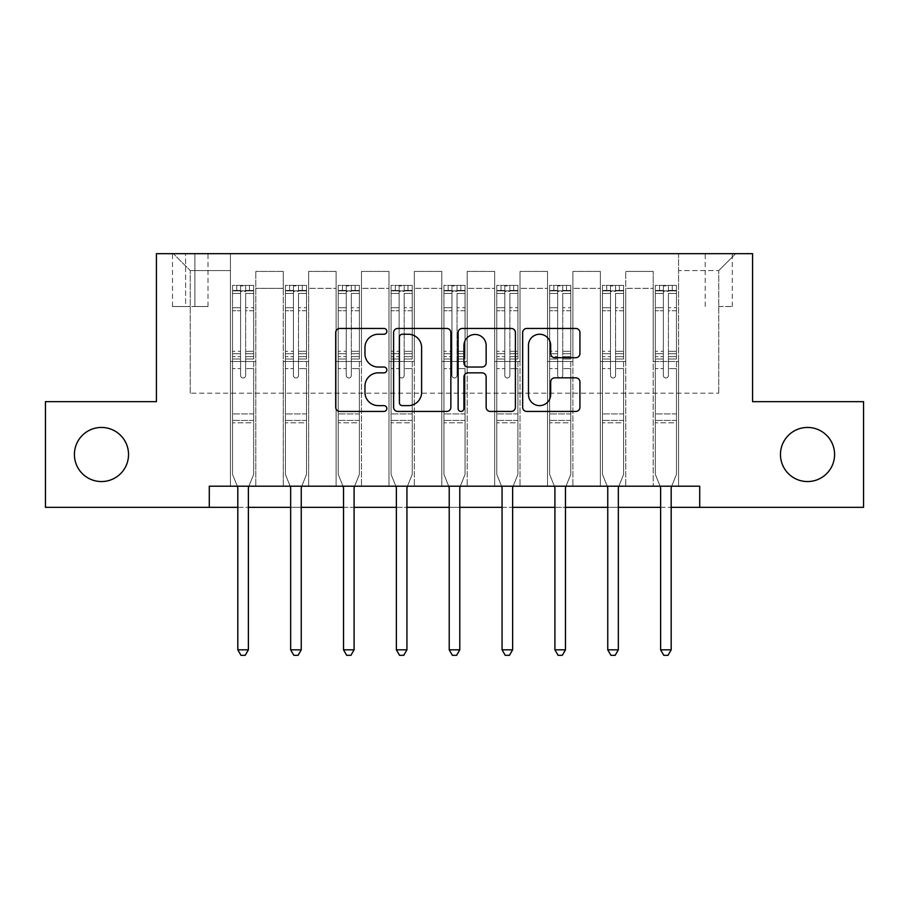 <?xml version="1.0" encoding="UTF-8"?>
<svg xmlns="http://www.w3.org/2000/svg" width="909" height="909" viewBox="0 0 909 909"><rect width="100%" height="100%" fill="white"/><g stroke="black" fill="none" stroke-linecap="round" stroke-linejoin="round"><path stroke-width="0.68" stroke-dasharray="4.54 3.41" d="M386.859 331.342A2.909 2.909 0 0 0 383.95 328.444L339.852 328.444A4.147 4.147 0 0 0 335.705 332.592L335.705 407.289A4.147 4.147 0 0 0 339.852 411.436L383.95 411.436A2.909 2.909 0 0 0 386.859 408.539A2.909 2.909 0 0 0 383.95 405.63L378.246 405.63A13.283 13.283 0 0 1 364.963 392.347L364.963 386.132A13.283 13.283 0 0 1 378.246 372.849L383.95 372.849A2.909 2.909 0 0 0 386.859 369.94A2.909 2.909 0 0 0 383.95 367.031L378.246 367.031A13.283 13.283 0 0 1 364.963 353.76L364.963 347.533A13.283 13.283 0 0 1 378.246 334.251L383.95 334.251A2.909 2.909 0 0 0 386.859 331.342M780.467 454.5A27.054 27.054 0 0 0 807.533 481.554A27.054 27.054 0 0 0 834.587 454.5A27.054 27.054 0 0 0 807.533 427.446A27.054 27.054 0 0 0 780.467 454.5M74.413 454.5A27.054 27.054 0 0 0 101.467 481.554A27.054 27.054 0 0 0 128.533 454.5A27.054 27.054 0 0 0 101.467 427.446A27.054 27.054 0 0 0 74.413 454.5M718.746 253.679L732.279 253.679L718.746 253.679M718.746 306.526L732.279 306.526L718.746 306.526M209.286 507.347L209.286 486.213L209.286 507.347L209.286 486.213L699.714 486.213L209.286 486.213L699.714 486.213L699.714 507.347L45.45 507.347L45.45 401.653L156.428 401.653L156.428 253.679L752.572 253.679L752.572 401.653L863.55 401.653L863.55 507.347L699.714 507.347L699.714 486.213L699.714 507.347M230.42 486.213L255.793 486.213L230.42 486.213L255.793 486.213L230.42 486.213L230.42 253.679L173.346 253.679L735.654 253.679L678.58 253.679L678.58 486.213L653.207 486.213L678.58 486.213L653.207 486.213L678.58 486.213L678.58 253.679L678.58 361.487L678.58 270.587L718.746 270.587L678.58 270.587L678.58 253.679L230.42 253.679L230.42 361.487L255.793 361.487L255.793 288.346L255.793 486.213L255.793 271.427L255.793 486.213L255.793 361.487L230.42 361.487L230.42 270.587L190.254 270.587L230.42 270.587L230.42 253.679L230.42 486.213M283.267 486.213L308.64 486.213L283.267 486.213L308.64 486.213L283.267 486.213L283.267 271.427L255.793 271.427L283.267 271.427L283.267 486.213L283.267 361.487L308.64 361.487L308.64 288.346L308.64 486.213L308.64 271.427L308.64 486.213L308.64 361.487L283.267 361.487L283.267 288.346L283.267 486.213M336.114 486.213L361.487 486.213L336.114 486.213L361.487 486.213L336.114 486.213L336.114 271.427L308.64 271.427L308.64 288.346L308.64 271.427L336.114 271.427L336.114 486.213L336.114 361.487L361.487 361.487L361.487 288.346L361.487 486.213L361.487 271.427L361.487 486.213L361.487 361.487L336.114 361.487L336.114 288.346L336.114 361.487L361.487 361.487L336.114 361.487L336.114 486.213M388.972 486.213L414.334 486.213L388.972 486.213L414.334 486.213L388.972 486.213L388.972 271.427L361.487 271.427L361.487 288.346L361.487 271.427L388.972 271.427L388.972 486.213L388.972 361.487L414.334 361.487L414.334 288.346L414.334 486.213L414.334 271.427L414.334 486.213L414.334 361.487L388.972 361.487L388.972 288.346L388.972 361.487L414.334 361.487L388.972 361.487L388.972 486.213M441.819 486.213L467.181 486.213L441.819 486.213L467.181 486.213L441.819 486.213L441.819 271.427L414.334 271.427L414.334 288.346L414.334 271.427L441.819 271.427L441.819 486.213L441.819 361.487L467.181 361.487L467.181 288.346L467.181 486.213L467.181 271.427L467.181 486.213L467.181 361.487L441.819 361.487L441.819 288.346L441.819 361.487L467.181 361.487L441.819 361.487L441.819 486.213M494.666 486.213L520.028 486.213L494.666 486.213L520.028 486.213L494.666 486.213L494.666 271.427L467.181 271.427L467.181 288.346L467.181 271.427L494.666 271.427L494.666 486.213L494.666 361.487L520.028 361.487L520.028 288.346L520.028 486.213L520.028 271.427L520.028 486.213L520.028 361.487L494.666 361.487L494.666 288.346L494.666 361.487L520.028 361.487L494.666 361.487L494.666 486.213M547.513 486.213L572.886 486.213L547.513 486.213L572.886 486.213L547.513 486.213L547.513 271.427L520.028 271.427L520.028 288.346L520.028 271.427L547.513 271.427L547.513 486.213L547.513 361.487L572.886 361.487L572.886 288.346L572.886 486.213L572.886 271.427L572.886 486.213L572.886 361.487L547.513 361.487L547.513 288.346L547.513 361.487L572.886 361.487L547.513 361.487L547.513 486.213M600.36 486.213L625.733 486.213L600.36 486.213L625.733 486.213L600.36 486.213L600.36 271.427L572.886 271.427L572.886 288.346L572.886 271.427L600.36 271.427L600.36 486.213L600.36 361.487L625.733 361.487L625.733 288.346L625.733 486.213L625.733 271.427L625.733 486.213L625.733 361.487L600.36 361.487L600.36 288.346L600.36 361.487L625.733 361.487L600.36 361.487L600.36 486.213M185.606 253.679L172.494 253.679L185.606 253.679L185.606 306.526L172.494 306.526L194.901 306.526L185.606 306.526L185.606 253.679M194.901 253.679L208.013 253.679L194.901 253.679L194.901 306.526L208.013 306.526L194.901 306.526L194.901 253.679M237.817 507.347L248.384 507.347M290.664 507.347L301.243 507.347M343.522 507.347L354.09 507.347M396.369 507.347L406.937 507.347M449.216 507.347L459.784 507.347M502.063 507.347L512.631 507.347M554.91 507.347L565.478 507.347M607.757 507.347L618.336 507.347M660.616 507.347L671.183 507.347M190.254 393.199L190.254 270.587L173.346 253.679L190.254 270.587L190.254 393.199L718.746 393.199L190.254 393.199M718.746 393.199L718.746 270.587L718.746 393.199M653.207 361.487L678.58 361.487L678.58 486.213L678.58 361.487L653.207 361.487L653.207 288.346L653.207 361.487L678.58 361.487L653.207 361.487L653.207 486.213L653.207 271.427L625.733 271.427L625.733 288.346L625.733 271.427L653.207 271.427L653.207 486.213L653.207 361.487M230.42 361.487L255.793 361.487L230.42 361.487M283.267 271.427L255.793 271.427L283.267 271.427L283.267 288.346L283.267 271.427M283.267 361.487L308.64 361.487L283.267 361.487M336.114 288.346L336.114 271.427L336.114 288.346L308.64 288.346L336.114 288.346M388.972 288.346L388.972 271.427L388.972 288.346L361.487 288.346L388.972 288.346M441.819 288.346L441.819 271.427L441.819 288.346L414.334 288.346L441.819 288.346M494.666 288.346L494.666 271.427L494.666 288.346L467.181 288.346L494.666 288.346M547.513 288.346L547.513 271.427L547.513 288.346L520.028 288.346L547.513 288.346M600.36 288.346L600.36 271.427L600.36 288.346L572.886 288.346L600.36 288.346M653.207 288.346L653.207 271.427L653.207 288.346L625.733 288.346L653.207 288.346M336.114 271.427L308.64 271.427L336.114 271.427M388.972 271.427L361.487 271.427L388.972 271.427M441.819 271.427L414.334 271.427L441.819 271.427M494.666 271.427L467.181 271.427L494.666 271.427M547.513 271.427L520.028 271.427L547.513 271.427M600.36 271.427L572.886 271.427L600.36 271.427M653.207 271.427L625.733 271.427L653.207 271.427M735.654 253.679L718.746 270.587L735.654 253.679M450.864 407.289L450.864 332.592A4.147 4.147 0 0 0 446.717 328.444L397.744 328.444A4.147 4.147 0 0 0 393.597 332.592L393.597 407.289A4.147 4.147 0 0 0 397.744 411.436L446.717 411.436A4.147 4.147 0 0 0 450.864 407.289M402.312 334.251A2.909 2.909 0 0 0 399.415 337.159L399.415 402.721A2.909 2.909 0 0 0 402.312 405.63L408.334 405.63A13.283 13.283 0 0 0 421.617 392.347L421.617 347.533A13.283 13.283 0 0 0 408.334 334.251L402.312 334.251M462.283 328.444L511.256 328.444A4.147 4.147 0 0 1 515.403 332.592L515.403 407.289A4.147 4.147 0 0 1 511.256 411.436L490.292 411.436A4.147 4.147 0 0 1 486.145 407.289L486.145 376.996A4.147 4.147 0 0 0 481.997 372.849L468.09 372.849A4.147 4.147 0 0 0 463.942 376.996L463.942 408.539A2.909 2.909 0 0 1 461.033 411.436A2.909 2.909 0 0 1 458.136 408.539L458.136 332.592A4.147 4.147 0 0 1 462.283 328.444M486.145 345.556A11.101 11.101 0 0 0 475.043 334.455A11.101 11.101 0 0 0 463.942 345.556L463.942 362.884A4.147 4.147 0 0 0 468.09 367.031L481.997 367.031A4.147 4.147 0 0 0 486.145 362.884L486.145 345.556M554.831 357.703L575.783 357.703A4.147 4.147 0 0 0 579.931 353.544L579.931 332.592A4.147 4.147 0 0 0 575.783 328.444L526.811 328.444A4.147 4.147 0 0 0 522.664 332.592L522.664 407.289A4.147 4.147 0 0 0 526.811 411.436L575.783 411.436A4.147 4.147 0 0 0 579.931 407.289L579.931 381.973A4.147 4.147 0 0 0 575.783 377.826L554.831 377.826A4.147 4.147 0 0 0 550.672 381.973L550.672 394.529A11.101 11.101 0 0 1 539.571 405.63A11.101 11.101 0 0 1 528.47 394.529L528.47 345.352A11.101 11.101 0 0 1 539.571 334.251A11.101 11.101 0 0 1 550.672 345.352L550.672 353.544A4.147 4.147 0 0 0 554.831 357.703M240.567 375.44A2.534 2.534 90 0 0 243.101 377.974A2.534 2.534 -90 0 1 240.567 375.44L240.567 368.588L240.567 375.44A2.534 2.534 90 0 0 243.101 377.974A2.534 2.534 90 0 0 245.646 375.44A2.534 2.534 -90 0 1 243.101 377.974A2.534 2.534 90 0 0 245.646 375.44L245.646 368.588L245.646 375.44A2.534 2.534 -90 0 1 243.101 377.974A2.534 2.534 -90 0 1 240.567 375.44L240.567 356.612L240.567 375.44M237.294 486.213L232.534 474.373L232.534 368.588L232.534 413.913L232.534 368.588L240.567 368.588L232.534 368.588L240.567 368.588L232.534 368.588L232.534 353.715L240.567 353.715L240.567 368.588L240.567 353.715L232.534 353.715L232.534 351.317L240.567 351.317L232.534 351.317L232.534 310.73L240.567 310.73L232.534 310.73L232.534 293.459L240.567 293.459L232.534 293.459L232.534 290.88L232.534 368.588L232.534 359.01L240.567 359.01L232.534 359.01L232.534 356.612L240.567 356.612L232.534 356.612L232.534 307.719L240.567 307.719L240.567 356.612L240.567 307.719L232.534 307.719L232.534 290.437L240.567 290.437L240.567 307.719L240.567 285.903L240.567 291.994L240.567 285.903L245.646 285.903L245.646 291.994C243.953 290.516 242.26 290.516 240.567 291.994L240.567 353.715L240.567 291.994C242.26 290.516 243.942 290.516 245.646 291.994L245.646 356.612L245.646 285.903L240.567 285.903L240.567 290.437L232.534 290.437L232.534 285.381L236.76 285.381L236.76 290.88L232.534 290.88L232.534 285.381L232.534 290.88L249.441 290.88L236.76 290.88L236.76 285.381L253.566 285.381L249.441 285.381L249.441 290.88L253.679 290.88L253.679 285.381L232.534 285.381L232.534 474.373L232.534 413.913L232.534 474.373L237.51 486.747A4.227 4.227 -90 0 1 237.817 488.326L237.817 649.833L248.384 649.833L248.384 488.326A4.227 4.227 -90 0 1 248.691 486.747L253.679 474.373L253.679 422.787L253.679 474.373L248.907 486.213M253.679 290.88L253.679 422.787L232.534 422.787L253.679 422.787L253.679 413.913L232.534 413.913L253.679 413.913L253.679 368.588L253.679 474.373L248.691 486.747L253.679 474.373L253.679 368.588L245.646 368.588L245.646 310.73L245.646 375.44L245.646 359.01L245.646 368.588L253.679 368.588L245.646 368.588L253.679 368.588L253.679 353.715L245.646 353.715L253.679 353.715L253.679 351.317L245.646 351.317L253.679 351.317L253.679 310.73L245.646 310.73L245.646 293.459L245.646 310.73L253.679 310.73L253.679 293.459L245.646 293.459L253.679 293.459L253.679 290.88L232.636 290.88L253.566 290.88L249.441 290.88L249.441 285.381L253.679 285.381L253.679 359.01L245.646 359.01L245.646 356.612L245.646 359.01L253.679 359.01L253.679 356.612L245.646 356.612L253.679 356.612L253.679 307.719L245.646 307.719L253.679 307.719L253.679 290.437L245.646 290.437L253.679 290.437L253.679 285.381L253.679 290.88M248.384 649.833L237.817 649.833L237.817 488.326L237.817 649.833L240.987 655.321L245.214 655.321L240.987 655.321L237.817 649.833L240.987 655.321L245.214 655.321L248.384 649.833L248.384 488.326A4.227 4.227 -90 0 1 248.691 486.747A4.227 4.227 90 0 0 248.384 488.326L248.384 649.833L245.214 655.321L248.384 649.833L237.817 649.833M232.534 474.373L237.51 486.747A4.227 4.227 -90 0 1 237.817 488.326A4.227 4.227 90 0 0 237.51 486.747L232.534 474.373M293.414 375.44A2.534 2.534 0 0 0 295.959 377.974A2.534 2.534 0 0 1 293.414 375.44L293.414 368.588L293.414 375.44A2.534 2.534 0 0 0 295.959 377.974A2.534 2.534 0 0 0 298.493 375.44A2.534 2.534 0 0 1 295.959 377.974A2.534 2.534 0 0 0 298.493 375.44L298.493 368.588L298.493 375.44A2.534 2.534 0 0 1 295.959 377.974A2.534 2.534 0 0 1 293.414 375.44L293.414 356.612L293.414 375.44M290.153 486.213L285.381 474.373L285.381 368.588L285.381 413.913L285.381 368.588L293.414 368.588L285.381 368.588L293.414 368.588L285.381 368.588L285.381 353.715L293.414 353.715L293.414 368.588L293.414 353.715L285.381 353.715L285.381 351.317L293.414 351.317L285.381 351.317L285.381 310.73L293.414 310.73L285.381 310.73L285.381 293.459L293.414 293.459L285.381 293.459L285.381 290.88L285.381 368.588L285.381 359.01L293.414 359.01L285.381 359.01L285.381 356.612L293.414 356.612L285.381 356.612L285.381 307.719L293.414 307.719L293.414 356.612L293.414 307.719L285.381 307.719L285.381 290.437L293.414 290.437L293.414 307.719L293.414 285.903L293.414 291.994L293.414 285.903L298.493 285.903L298.493 291.994C296.8 290.516 295.107 290.516 293.414 291.994L293.414 353.715L293.414 291.994C295.107 290.516 296.8 290.516 298.493 291.994L298.493 356.612L298.493 285.903L293.414 285.903L293.414 290.437L285.381 290.437L285.381 285.381L289.607 285.381L289.607 290.88L285.381 290.88L285.381 285.381L285.381 290.88L302.299 290.88L289.607 290.88L289.607 285.381L306.413 285.381L302.299 285.381L302.299 290.88L306.526 290.88L306.526 285.381L285.381 285.381L285.381 474.373L285.381 413.913L285.381 474.373L290.357 486.747A4.227 4.227 0 0 1 290.664 488.326L290.664 649.833L301.243 649.833L301.243 488.326A4.227 4.227 0 0 1 301.549 486.747L306.526 474.373L306.526 422.787L306.526 474.373L301.754 486.213M306.526 290.88L306.526 422.787L285.381 422.787L306.526 422.787L306.526 413.913L285.381 413.913L306.526 413.913L306.526 368.588L306.526 474.373L301.549 486.747L306.526 474.373L306.526 368.588L298.493 368.588L298.493 310.73L298.493 375.44L298.493 359.01L298.493 368.588L306.526 368.588L298.493 368.588L306.526 368.588L306.526 353.715L298.493 353.715L306.526 353.715L306.526 351.317L298.493 351.317L306.526 351.317L306.526 310.73L298.493 310.73L298.493 293.459L298.493 310.73L306.526 310.73L306.526 293.459L298.493 293.459L306.526 293.459L306.526 290.88L285.494 290.88L306.413 290.88L302.299 290.88L302.299 285.381L306.526 285.381L306.526 359.01L298.493 359.01L298.493 356.612L298.493 359.01L306.526 359.01L306.526 356.612L298.493 356.612L306.526 356.612L306.526 307.719L298.493 307.719L306.526 307.719L306.526 290.437L298.493 290.437L306.526 290.437L306.526 285.381L306.526 290.88M301.243 649.833L290.664 649.833L290.664 488.326L290.664 649.833L293.834 655.321L298.072 655.321L293.834 655.321L290.664 649.833L293.834 655.321L298.072 655.321L301.243 649.833L301.243 488.326A4.227 4.227 0 0 1 301.549 486.747A4.227 4.227 0 0 0 301.243 488.326L301.243 649.833L298.072 655.321L301.243 649.833L290.664 649.833M285.381 474.373L290.357 486.747A4.227 4.227 0 0 1 290.664 488.326A4.227 4.227 0 0 0 290.357 486.747L285.381 474.373M346.261 375.44A2.534 2.534 0 0 0 348.806 377.974A2.534 2.534 0 0 1 346.261 375.44L346.261 368.588L346.261 375.44A2.534 2.534 0 0 0 348.806 377.974A2.534 2.534 0 0 0 351.34 375.44A2.534 2.534 0 0 1 348.806 377.974A2.534 2.534 0 0 0 351.34 375.44L351.34 368.588L351.34 375.44A2.534 2.534 0 0 1 348.806 377.974A2.534 2.534 0 0 1 346.261 375.44L346.261 356.612L346.261 375.44M343 486.213L338.228 474.373L338.228 368.588L338.228 413.913L338.228 368.588L346.261 368.588L338.228 368.588L346.261 368.588L338.228 368.588L338.228 353.715L346.261 353.715L346.261 368.588L346.261 353.715L338.228 353.715L338.228 351.317L346.261 351.317L338.228 351.317L338.228 310.73L346.261 310.73L338.228 310.73L338.228 293.459L346.261 293.459L338.228 293.459L338.228 290.88L338.228 368.588L338.228 359.01L346.261 359.01L338.228 359.01L338.228 356.612L346.261 356.612L338.228 356.612L338.228 307.719L346.261 307.719L346.261 356.612L346.261 307.719L338.228 307.719L338.228 290.437L346.261 290.437L346.261 307.719L346.261 285.903L346.261 291.994L346.261 285.903L351.34 285.903L351.34 291.994C349.647 290.516 347.965 290.516 346.261 291.994L346.261 353.715L346.261 291.994C347.954 290.516 349.647 290.516 351.34 291.994L351.34 356.612L351.34 285.903L346.261 285.903L346.261 290.437L338.228 290.437L338.228 285.381L342.466 285.381L342.466 290.88L338.228 290.88L338.228 285.381L338.228 290.88L355.146 290.88L342.466 290.88L342.466 285.381L359.271 285.381L355.146 285.381L355.146 290.88L359.373 290.88L359.373 285.381L338.228 285.381L338.228 474.373L338.228 413.913L338.228 474.373L343.216 486.747A4.227 4.227 0 0 1 343.522 488.326L343.522 649.833L354.09 649.833L354.09 488.326A4.227 4.227 0 0 1 354.396 486.747L359.373 474.373L359.373 422.787L359.373 474.373L354.612 486.213M359.373 290.88L359.373 422.787L338.228 422.787L359.373 422.787L359.373 413.913L338.228 413.913L359.373 413.913L359.373 368.588L359.373 474.373L354.396 486.747L359.373 474.373L359.373 368.588L351.34 368.588L351.34 310.73L351.34 375.44L351.34 359.01L351.34 368.588L359.373 368.588L351.34 368.588L359.373 368.588L359.373 353.715L351.34 353.715L359.373 353.715L359.373 351.317L351.34 351.317L359.373 351.317L359.373 310.73L351.34 310.73L351.34 293.459L351.34 310.73L359.373 310.73L359.373 293.459L351.34 293.459L359.373 293.459L359.373 290.88L338.341 290.88L359.271 290.88L355.146 290.88L355.146 285.381L359.373 285.381L359.373 359.01L351.34 359.01L351.34 356.612L351.34 359.01L359.373 359.01L359.373 356.612L351.34 356.612L359.373 356.612L359.373 307.719L351.34 307.719L359.373 307.719L359.373 290.437L351.34 290.437L359.373 290.437L359.373 285.381L359.373 290.88M354.09 649.833L343.522 649.833L343.522 488.326L343.522 649.833L346.693 655.321L350.919 655.321L346.693 655.321L343.522 649.833L346.693 655.321L350.919 655.321L354.09 649.833L354.09 488.326A4.227 4.227 0 0 1 354.396 486.747A4.227 4.227 0 0 0 354.09 488.326L354.09 649.833L350.919 655.321L354.09 649.833L343.522 649.833M338.228 474.373L343.216 486.747A4.227 4.227 0 0 1 343.522 488.326A4.227 4.227 0 0 0 343.216 486.747L338.228 474.373M399.119 375.44A2.534 2.534 0 0 0 401.653 377.974A2.534 2.534 0 0 1 399.119 375.44L399.119 368.588L399.119 375.44A2.534 2.534 0 0 0 401.653 377.974A2.534 2.534 0 0 0 404.187 375.44A2.534 2.534 0 0 1 401.653 377.974A2.534 2.534 0 0 0 404.187 375.44L404.187 368.588L404.187 375.44A2.534 2.534 0 0 1 401.653 377.974A2.534 2.534 0 0 1 399.119 375.44L399.119 356.612L399.119 375.44M395.847 486.213L391.086 474.373L391.086 368.588L391.086 413.913L391.086 368.588L399.119 368.588L391.086 368.588L399.119 368.588L391.086 368.588L391.086 353.715L399.119 353.715L399.119 368.588L399.119 353.715L391.086 353.715L391.086 351.317L399.119 351.317L391.086 351.317L391.086 310.73L399.119 310.73L391.086 310.73L391.086 293.459L399.119 293.459L391.086 293.459L391.086 290.88L391.086 368.588L391.086 359.01L399.119 359.01L391.086 359.01L391.086 356.612L399.119 356.612L391.086 356.612L391.086 307.719L399.119 307.719L399.119 356.612L399.119 307.719L391.086 307.719L391.086 290.437L399.119 290.437L399.119 307.719L399.119 285.903L399.119 291.994L399.119 285.903L404.187 285.903L404.187 291.994C402.505 290.516 400.812 290.516 399.119 291.994L399.119 353.715L399.119 291.994C400.801 290.516 402.494 290.516 404.187 291.994L404.187 356.612L404.187 285.903L399.119 285.903L399.119 290.437L391.086 290.437L391.086 285.381L395.313 285.381L395.313 290.88L391.086 290.88L391.086 285.381L391.086 290.88L407.993 290.88L395.313 290.88L395.313 285.381L412.118 285.381L407.993 285.381L407.993 290.88L412.22 290.88L412.22 285.381L391.086 285.381L391.086 474.373L391.086 413.913L391.086 474.373L396.063 486.747A4.227 4.227 0 0 1 396.369 488.326L396.369 649.833L406.937 649.833L406.937 488.326A4.227 4.227 0 0 1 407.243 486.747L412.22 474.373L412.22 422.787L412.22 474.373L407.459 486.213M412.22 290.88L412.22 422.787L391.086 422.787L412.22 422.787L412.22 413.913L391.086 413.913L412.22 413.913L412.22 368.588L412.22 474.373L407.243 486.747L412.22 474.373L412.22 368.588L404.187 368.588L404.187 310.73L404.187 375.44L404.187 359.01L404.187 368.588L412.22 368.588L404.187 368.588L412.22 368.588L412.22 353.715L404.187 353.715L412.22 353.715L412.22 351.317L404.187 351.317L412.22 351.317L412.22 310.73L404.187 310.73L404.187 293.459L404.187 310.73L412.22 310.73L412.22 293.459L404.187 293.459L412.22 293.459L412.22 290.88L391.188 290.88L412.118 290.88L407.993 290.88L407.993 285.381L412.22 285.381L412.22 359.01L404.187 359.01L404.187 356.612L404.187 359.01L412.22 359.01L412.22 356.612L404.187 356.612L412.22 356.612L412.22 307.719L404.187 307.719L412.22 307.719L412.22 290.437L404.187 290.437L412.22 290.437L412.22 285.381L412.22 290.88M406.937 649.833L396.369 649.833L396.369 488.326L396.369 649.833L399.54 655.321L403.766 655.321L399.54 655.321L396.369 649.833L399.54 655.321L403.766 655.321L406.937 649.833L406.937 488.326A4.227 4.227 0 0 1 407.243 486.747A4.227 4.227 0 0 0 406.937 488.326L406.937 649.833L403.766 655.321L406.937 649.833L396.369 649.833M391.086 474.373L396.063 486.747A4.227 4.227 0 0 1 396.369 488.326A4.227 4.227 0 0 0 396.063 486.747L391.086 474.373M451.966 375.44A2.534 2.534 0 0 0 454.5 377.974A2.534 2.534 0 0 1 451.966 375.44L451.966 368.588L451.966 375.44A2.534 2.534 0 0 0 454.5 377.974A2.534 2.534 0 0 0 457.034 375.44A2.534 2.534 0 0 1 454.5 377.974A2.534 2.534 0 0 0 457.034 375.44L457.034 368.588L457.034 375.44A2.534 2.534 0 0 1 454.5 377.974A2.534 2.534 0 0 1 451.966 375.44L451.966 356.612L451.966 375.44M448.694 486.213L443.933 474.373L443.933 368.588L443.933 413.913L443.933 368.588L451.966 368.588L443.933 368.588L451.966 368.588L443.933 368.588L443.933 353.715L451.966 353.715L451.966 368.588L451.966 353.715L443.933 353.715L443.933 351.317L451.966 351.317L443.933 351.317L443.933 310.73L451.966 310.73L443.933 310.73L443.933 293.459L451.966 293.459L443.933 293.459L443.933 290.88L443.933 368.588L443.933 359.01L451.966 359.01L443.933 359.01L443.933 356.612L451.966 356.612L443.933 356.612L443.933 307.719L451.966 307.719L451.966 356.612L451.966 307.719L443.933 307.719L443.933 290.437L451.966 290.437L451.966 307.719L451.966 285.903L451.966 291.994L451.966 285.903L457.034 285.903L457.034 291.994C455.352 290.516 453.659 290.516 451.966 291.994L451.966 353.715L451.966 291.994C453.648 290.516 455.341 290.516 457.034 291.994L457.034 356.612L457.034 285.903L451.966 285.903L451.966 290.437L443.933 290.437L443.933 285.381L448.16 285.381L448.16 290.88L443.933 290.88L443.933 285.381L443.933 290.88L460.84 290.88L448.16 290.88L448.16 285.381L464.965 285.381L460.84 285.381L460.84 290.88L465.067 290.88L465.067 285.381L443.933 285.381L443.933 474.373L443.933 413.913L443.933 474.373L448.91 486.747A4.227 4.227 0 0 1 449.216 488.326L449.216 649.833L459.784 649.833L459.784 488.326A4.227 4.227 0 0 1 460.09 486.747L465.067 474.373L465.067 422.787L465.067 474.373L460.306 486.213M465.067 290.88L465.067 422.787L443.933 422.787L465.067 422.787L465.067 413.913L443.933 413.913L465.067 413.913L465.067 368.588L465.067 474.373L460.09 486.747L465.067 474.373L465.067 368.588L457.034 368.588L457.034 310.73L457.034 375.44L457.034 359.01L457.034 368.588L465.067 368.588L457.034 368.588L465.067 368.588L465.067 353.715L457.034 353.715L465.067 353.715L465.067 351.317L457.034 351.317L465.067 351.317L465.067 310.73L457.034 310.73L457.034 293.459L457.034 310.73L465.067 310.73L465.067 293.459L457.034 293.459L465.067 293.459L465.067 290.88L444.035 290.88L464.965 290.88L460.84 290.88L460.84 285.381L465.067 285.381L465.067 359.01L457.034 359.01L457.034 356.612L457.034 359.01L465.067 359.01L465.067 356.612L457.034 356.612L465.067 356.612L465.067 307.719L457.034 307.719L465.067 307.719L465.067 290.437L457.034 290.437L465.067 290.437L465.067 285.381L465.067 290.88M459.784 649.833L449.216 649.833L449.216 488.326L449.216 649.833L452.387 655.321L456.613 655.321L452.387 655.321L449.216 649.833L452.387 655.321L456.613 655.321L459.784 649.833L459.784 488.326A4.227 4.227 0 0 1 460.09 486.747A4.227 4.227 0 0 0 459.784 488.326L459.784 649.833L456.613 655.321L459.784 649.833L449.216 649.833M443.933 474.373L448.91 486.747A4.227 4.227 0 0 1 449.216 488.326A4.227 4.227 0 0 0 448.91 486.747L443.933 474.373M504.813 375.44A2.534 2.534 0 0 0 507.347 377.974A2.534 2.534 0 0 1 504.813 375.44L504.813 368.588L504.813 375.44A2.534 2.534 0 0 0 507.347 377.974A2.534 2.534 0 0 0 509.881 375.44A2.534 2.534 0 0 1 507.347 377.974A2.534 2.534 0 0 0 509.881 375.44L509.881 368.588L509.881 375.44A2.534 2.534 0 0 1 507.347 377.974A2.534 2.534 0 0 1 504.813 375.44L504.813 356.612L504.813 375.44M501.541 486.213L496.78 474.373L496.78 368.588L496.78 413.913L496.78 368.588L504.813 368.588L496.78 368.588L504.813 368.588L496.78 368.588L496.78 353.715L504.813 353.715L504.813 368.588L504.813 353.715L496.78 353.715L496.78 351.317L504.813 351.317L496.78 351.317L496.78 310.73L504.813 310.73L496.78 310.73L496.78 293.459L504.813 293.459L496.78 293.459L496.78 290.88L496.78 368.588L496.78 359.01L504.813 359.01L496.78 359.01L496.78 356.612L504.813 356.612L496.78 356.612L496.78 307.719L504.813 307.719L504.813 356.612L504.813 307.719L496.78 307.719L496.78 290.437L504.813 290.437L504.813 307.719L504.813 285.903L504.813 291.994L504.813 285.903L509.881 285.903L509.881 291.994C508.199 290.516 506.506 290.516 504.813 291.994L504.813 353.715L504.813 291.994C506.495 290.516 508.188 290.516 509.881 291.994L509.881 356.612L509.881 285.903L504.813 285.903L504.813 290.437L496.78 290.437L496.78 285.381L501.007 285.381L501.007 290.88L496.78 290.88L496.78 285.381L496.78 290.88L513.687 290.88L501.007 290.88L501.007 285.381L517.812 285.381L513.687 285.381L513.687 290.88L517.914 290.88L517.914 285.381L496.78 285.381L496.78 474.373L496.78 413.913L496.78 474.373L501.757 486.747A4.227 4.227 0 0 1 502.063 488.326L502.063 649.833L512.631 649.833L512.631 488.326A4.227 4.227 0 0 1 512.937 486.747L517.914 474.373L517.914 422.787L517.914 474.373L513.153 486.213M517.914 290.88L517.914 422.787L496.78 422.787L517.914 422.787L517.914 413.913L496.78 413.913L517.914 413.913L517.914 368.588L517.914 474.373L512.937 486.747L517.914 474.373L517.914 368.588L509.881 368.588L509.881 310.73L509.881 375.44L509.881 359.01L509.881 368.588L517.914 368.588L509.881 368.588L517.914 368.588L517.914 353.715L509.881 353.715L517.914 353.715L517.914 351.317L509.881 351.317L517.914 351.317L517.914 310.73L509.881 310.73L509.881 293.459L509.881 310.73L517.914 310.73L517.914 293.459L509.881 293.459L517.914 293.459L517.914 290.88L496.882 290.88L517.812 290.88L513.687 290.88L513.687 285.381L517.914 285.381L517.914 359.01L509.881 359.01L509.881 356.612L509.881 359.01L517.914 359.01L517.914 356.612L509.881 356.612L517.914 356.612L517.914 307.719L509.881 307.719L517.914 307.719L517.914 290.437L509.881 290.437L517.914 290.437L517.914 285.381L517.914 290.88M512.631 649.833L502.063 649.833L502.063 488.326L502.063 649.833L505.234 655.321L509.46 655.321L505.234 655.321L502.063 649.833L505.234 655.321L509.46 655.321L512.631 649.833L512.631 488.326A4.227 4.227 0 0 1 512.937 486.747A4.227 4.227 0 0 0 512.631 488.326L512.631 649.833L509.46 655.321L512.631 649.833L502.063 649.833M496.78 474.373L501.757 486.747A4.227 4.227 0 0 1 502.063 488.326A4.227 4.227 0 0 0 501.757 486.747L496.78 474.373M557.66 375.44A2.534 2.534 0 0 0 560.194 377.974A2.534 2.534 0 0 1 557.66 375.44L557.66 368.588L557.66 375.44A2.534 2.534 0 0 0 560.194 377.974A2.534 2.534 0 0 0 562.739 375.44A2.534 2.534 0 0 1 560.194 377.974A2.534 2.534 0 0 0 562.739 375.44L562.739 368.588L562.739 375.44A2.534 2.534 0 0 1 560.194 377.974A2.534 2.534 0 0 1 557.66 375.44L557.66 356.612L557.66 375.44M554.388 486.213L549.627 474.373L549.627 368.588L549.627 413.913L549.627 368.588L557.66 368.588L549.627 368.588L557.66 368.588L549.627 368.588L549.627 353.715L557.66 353.715L557.66 368.588L557.66 353.715L549.627 353.715L549.627 351.317L557.66 351.317L549.627 351.317L549.627 310.73L557.66 310.73L549.627 310.73L549.627 293.459L557.66 293.459L549.627 293.459L549.627 290.88L549.627 368.588L549.627 359.01L557.66 359.01L549.627 359.01L549.627 356.612L557.66 356.612L549.627 356.612L549.627 307.719L557.66 307.719L557.66 356.612L557.66 307.719L549.627 307.719L549.627 290.437L557.66 290.437L557.66 307.719L557.66 285.903L557.66 291.994L557.66 285.903L562.739 285.903L562.739 291.994C561.046 290.516 559.353 290.516 557.66 291.994L557.66 353.715L557.66 291.994C559.353 290.516 561.035 290.516 562.739 291.994L562.739 356.612L562.739 285.903L557.66 285.903L557.66 290.437L549.627 290.437L549.627 285.381L553.854 285.381L553.854 290.88L549.627 290.88L549.627 285.381L549.627 290.88L566.534 290.88L553.854 290.88L553.854 285.381L570.659 285.381L566.534 285.381L566.534 290.88L570.772 290.88L570.772 285.381L549.627 285.381L549.627 474.373L549.627 413.913L549.627 474.373L554.604 486.747A4.227 4.227 0 0 1 554.91 488.326L554.91 649.833L565.478 649.833L565.478 488.326A4.227 4.227 0 0 1 565.784 486.747L570.772 474.373L570.772 422.787L570.772 474.373L566 486.213M570.772 290.88L570.772 422.787L549.627 422.787L570.772 422.787L570.772 413.913L549.627 413.913L570.772 413.913L570.772 368.588L570.772 474.373L565.784 486.747L570.772 474.373L570.772 368.588L562.739 368.588L562.739 310.73L562.739 375.44L562.739 359.01L562.739 368.588L570.772 368.588L562.739 368.588L570.772 368.588L570.772 353.715L562.739 353.715L570.772 353.715L570.772 351.317L562.739 351.317L570.772 351.317L570.772 310.73L562.739 310.73L562.739 293.459L562.739 310.73L570.772 310.73L570.772 293.459L562.739 293.459L570.772 293.459L570.772 290.88L549.729 290.88L570.659 290.88L566.534 290.88L566.534 285.381L570.772 285.381L570.772 359.01L562.739 359.01L562.739 356.612L562.739 359.01L570.772 359.01L570.772 356.612L562.739 356.612L570.772 356.612L570.772 307.719L562.739 307.719L570.772 307.719L570.772 290.437L562.739 290.437L570.772 290.437L570.772 285.381L570.772 290.88M565.478 649.833L554.91 649.833L554.91 488.326L554.91 649.833L558.081 655.321L562.307 655.321L558.081 655.321L554.91 649.833L558.081 655.321L562.307 655.321L565.478 649.833L565.478 488.326A4.227 4.227 0 0 1 565.784 486.747A4.227 4.227 0 0 0 565.478 488.326L565.478 649.833L562.307 655.321L565.478 649.833L554.91 649.833M549.627 474.373L554.604 486.747A4.227 4.227 0 0 1 554.91 488.326A4.227 4.227 0 0 0 554.604 486.747L549.627 474.373M610.507 375.44A2.534 2.534 0 0 0 613.041 377.974A2.534 2.534 0 0 1 610.507 375.44L610.507 368.588L610.507 375.44A2.534 2.534 0 0 0 613.041 377.974A2.534 2.534 0 0 0 615.586 375.44A2.534 2.534 0 0 1 613.041 377.974A2.534 2.534 0 0 0 615.586 375.44L615.586 368.588L615.586 375.44A2.534 2.534 0 0 1 613.041 377.974A2.534 2.534 0 0 1 610.507 375.44L610.507 356.612L610.507 375.44M607.246 486.213L602.474 474.373L602.474 368.588L602.474 413.913L602.474 368.588L610.507 368.588L602.474 368.588L610.507 368.588L602.474 368.588L602.474 353.715L610.507 353.715L610.507 368.588L610.507 353.715L602.474 353.715L602.474 351.317L610.507 351.317L602.474 351.317L602.474 310.73L610.507 310.73L602.474 310.73L602.474 293.459L610.507 293.459L602.474 293.459L602.474 290.88L602.474 368.588L602.474 359.01L610.507 359.01L602.474 359.01L602.474 356.612L610.507 356.612L602.474 356.612L602.474 307.719L610.507 307.719L610.507 356.612L610.507 307.719L602.474 307.719L602.474 290.437L610.507 290.437L610.507 307.719L610.507 285.903L610.507 291.994L610.507 285.903L615.586 285.903L615.586 291.994C613.893 290.516 612.2 290.516 610.507 291.994L610.507 353.715L610.507 291.994C612.2 290.516 613.893 290.516 615.586 291.994L615.586 356.612L615.586 285.903L610.507 285.903L610.507 290.437L602.474 290.437L602.474 285.381L606.701 285.381L606.701 290.88L602.474 290.88L602.474 285.381L602.474 290.88L619.393 290.88L606.701 290.88L606.701 285.381L623.506 285.381L619.393 285.381L619.393 290.88L623.619 290.88L623.619 285.381L602.474 285.381L602.474 474.373L602.474 413.913L602.474 474.373L607.451 486.747A4.227 4.227 0 0 1 607.757 488.326L607.757 649.833L618.336 649.833L618.336 488.326A4.227 4.227 0 0 1 618.643 486.747L623.619 474.373L623.619 422.787L623.619 474.373L618.847 486.213M623.619 290.88L623.619 422.787L602.474 422.787L623.619 422.787L623.619 413.913L602.474 413.913L623.619 413.913L623.619 368.588L623.619 474.373L618.643 486.747L623.619 474.373L623.619 368.588L615.586 368.588L615.586 310.73L615.586 375.44L615.586 359.01L615.586 368.588L623.619 368.588L615.586 368.588L623.619 368.588L623.619 353.715L615.586 353.715L623.619 353.715L623.619 351.317L615.586 351.317L623.619 351.317L623.619 310.73L615.586 310.73L615.586 293.459L615.586 310.73L623.619 310.73L623.619 293.459L615.586 293.459L623.619 293.459L623.619 290.88L602.587 290.88L623.506 290.88L619.393 290.88L619.393 285.381L623.619 285.381L623.619 359.01L615.586 359.01L615.586 356.612L615.586 359.01L623.619 359.01L623.619 356.612L615.586 356.612L623.619 356.612L623.619 307.719L615.586 307.719L623.619 307.719L623.619 290.437L615.586 290.437L623.619 290.437L623.619 285.381L623.619 290.88M618.336 649.833L607.757 649.833L607.757 488.326L607.757 649.833L610.928 655.321L615.166 655.321L610.928 655.321L607.757 649.833L610.928 655.321L615.166 655.321L618.336 649.833L618.336 488.326A4.227 4.227 0 0 1 618.643 486.747A4.227 4.227 0 0 0 618.336 488.326L618.336 649.833L615.166 655.321L618.336 649.833L607.757 649.833M602.474 474.373L607.451 486.747A4.227 4.227 0 0 1 607.757 488.326A4.227 4.227 0 0 0 607.451 486.747L602.474 474.373M663.354 375.44A2.534 2.534 0 0 0 665.899 377.974A2.534 2.534 0 0 1 663.354 375.44L663.354 368.588L663.354 375.44A2.534 2.534 0 0 0 665.899 377.974A2.534 2.534 0 0 0 668.433 375.44A2.534 2.534 0 0 1 665.899 377.974A2.534 2.534 0 0 0 668.433 375.44L668.433 368.588L668.433 375.44A2.534 2.534 0 0 1 665.899 377.974A2.534 2.534 0 0 1 663.354 375.44L663.354 356.612L663.354 375.44M660.093 486.213L655.321 474.373L655.321 368.588L655.321 413.913L655.321 368.588L663.354 368.588L655.321 368.588L663.354 368.588L655.321 368.588L655.321 353.715L663.354 353.715L663.354 368.588L663.354 353.715L655.321 353.715L655.321 351.317L663.354 351.317L655.321 351.317L655.321 310.73L663.354 310.73L655.321 310.73L655.321 293.459L663.354 293.459L655.321 293.459L655.321 290.88L655.321 368.588L655.321 359.01L663.354 359.01L655.321 359.01L655.321 356.612L663.354 356.612L655.321 356.612L655.321 307.719L663.354 307.719L663.354 356.612L663.354 307.719L655.321 307.719L655.321 290.437L663.354 290.437L663.354 307.719L663.354 285.903L663.354 291.994L663.354 285.903L668.433 285.903L668.433 291.994C666.74 290.516 665.058 290.516 663.354 291.994L663.354 353.715L663.354 291.994C665.047 290.516 666.74 290.516 668.433 291.994L668.433 356.612L668.433 285.903L663.354 285.903L663.354 290.437L655.321 290.437L655.321 285.381L659.559 285.381L659.559 290.88L655.321 290.88L655.321 285.381L655.321 290.88L672.24 290.88L659.559 290.88L659.559 285.381L676.364 285.381L672.24 285.381L672.24 290.88L676.466 290.88L676.466 285.381L655.321 285.381L655.321 474.373L655.321 413.913L655.321 474.373L660.309 486.747A4.227 4.227 0 0 1 660.616 488.326L660.616 649.833L671.183 649.833L671.183 488.326A4.227 4.227 0 0 1 671.49 486.747L676.466 474.373L676.466 422.787L676.466 474.373L671.706 486.213M676.466 290.88L676.466 422.787L655.321 422.787L676.466 422.787L676.466 413.913L655.321 413.913L676.466 413.913L676.466 368.588L676.466 474.373L671.49 486.747L676.466 474.373L676.466 368.588L668.433 368.588L668.433 310.73L668.433 375.44L668.433 359.01L668.433 368.588L676.466 368.588L668.433 368.588L676.466 368.588L676.466 353.715L668.433 353.715L676.466 353.715L676.466 351.317L668.433 351.317L676.466 351.317L676.466 310.73L668.433 310.73L668.433 293.459L668.433 310.73L676.466 310.73L676.466 293.459L668.433 293.459L676.466 293.459L676.466 290.88L655.434 290.88L676.364 290.88L672.24 290.88L672.24 285.381L676.466 285.381L676.466 359.01L668.433 359.01L668.433 356.612L668.433 359.01L676.466 359.01L676.466 356.612L668.433 356.612L676.466 356.612L676.466 307.719L668.433 307.719L676.466 307.719L676.466 290.437L668.433 290.437L676.466 290.437L676.466 285.381L676.466 290.88M671.183 649.833L660.616 649.833L660.616 488.326L660.616 649.833L663.786 655.321L668.013 655.321L663.786 655.321L660.616 649.833L663.786 655.321L668.013 655.321L671.183 649.833L671.183 488.326A4.227 4.227 0 0 1 671.49 486.747A4.227 4.227 0 0 0 671.183 488.326L671.183 649.833L668.013 655.321L671.183 649.833L660.616 649.833M655.321 474.373L660.309 486.747A4.227 4.227 0 0 1 660.616 488.326A4.227 4.227 0 0 0 660.309 486.747L655.321 474.373M283.267 288.346L255.793 288.346L283.267 288.346M253.679 420.412L232.534 420.412L253.679 420.412M240.567 291.994L240.567 285.903M245.646 291.994L245.646 285.903M306.526 420.412L285.381 420.412L306.526 420.412M359.373 420.412L338.228 420.412L359.373 420.412M412.22 420.412L391.086 420.412L412.22 420.412M465.067 420.412L443.933 420.412L465.067 420.412M517.914 420.412L496.78 420.412L517.914 420.412M570.772 420.412L549.627 420.412L570.772 420.412M623.619 420.412L602.474 420.412L623.619 420.412M676.466 420.412L655.321 420.412L676.466 420.412M705.214 306.526L705.214 253.679M172.494 306.526L172.494 253.679M208.013 306.526L208.013 253.679M732.279 306.526L732.279 253.679"/><path stroke-width="1.36" d="M386.859 331.342A2.909 2.909 0 0 0 383.95 328.444L339.852 328.444A4.147 4.147 0 0 0 335.705 332.592L335.705 407.289A4.147 4.147 0 0 0 339.852 411.436L383.95 411.436A2.909 2.909 0 0 0 386.859 408.539A2.909 2.909 0 0 0 383.95 405.63L378.246 405.63A13.283 13.283 0 0 1 364.963 392.347L364.963 386.132A13.283 13.283 0 0 1 378.246 372.849L383.95 372.849A2.909 2.909 0 0 0 386.859 369.94A2.909 2.909 0 0 0 383.95 367.031L378.246 367.031A13.283 13.283 0 0 1 364.963 353.76L364.963 347.533A13.283 13.283 0 0 1 378.246 334.251L383.95 334.251A2.909 2.909 0 0 0 386.859 331.342M780.467 454.5A27.054 27.054 0 0 0 807.533 481.554A27.054 27.054 0 0 0 834.587 454.5A27.054 27.054 0 0 0 807.533 427.446A27.054 27.054 0 0 0 780.467 454.5M74.413 454.5A27.054 27.054 0 0 0 101.467 481.554A27.054 27.054 0 0 0 128.533 454.5A27.054 27.054 0 0 0 101.467 427.446A27.054 27.054 0 0 0 74.413 454.5M575.783 357.703A4.147 4.147 0 0 0 579.931 353.544L579.931 332.592A4.147 4.147 0 0 0 575.783 328.444L526.811 328.444A4.147 4.147 0 0 0 522.664 332.592L522.664 407.289A4.147 4.147 0 0 0 526.811 411.436L575.783 411.436A4.147 4.147 0 0 0 579.931 407.289L579.931 381.973A4.147 4.147 0 0 0 575.783 377.826L554.831 377.826A4.147 4.147 0 0 0 550.672 381.973L550.672 394.529A11.101 11.101 0 0 1 539.571 405.63A11.101 11.101 0 0 1 528.47 394.529L528.47 345.352A11.101 11.101 0 0 1 539.571 334.251A11.101 11.101 0 0 1 550.672 345.352L550.672 353.544A4.147 4.147 0 0 0 554.831 357.703L575.783 357.703M209.286 507.347L45.45 507.347L45.45 401.653L156.428 401.653L156.428 253.679L752.572 253.679L752.572 401.653L863.55 401.653L863.55 507.347L699.714 507.347L699.714 486.213L209.286 486.213L209.286 507.347L237.817 507.347M450.864 332.592A4.147 4.147 0 0 0 446.717 328.444L397.744 328.444A4.147 4.147 0 0 0 393.597 332.592L393.597 407.289A4.147 4.147 0 0 0 397.744 411.436L446.717 411.436A4.147 4.147 0 0 0 450.864 407.289L450.864 332.592M462.283 328.444L511.256 328.444A4.147 4.147 0 0 1 515.403 332.592L515.403 407.289A4.147 4.147 0 0 1 511.256 411.436L490.292 411.436A4.147 4.147 0 0 1 486.145 407.289L486.145 376.996A4.147 4.147 0 0 0 481.997 372.849L468.09 372.849A4.147 4.147 0 0 0 463.942 376.996L463.942 408.539A2.909 2.909 0 0 1 461.033 411.436A2.909 2.909 0 0 1 458.136 408.539L458.136 332.592A4.147 4.147 0 0 1 462.283 328.444M248.384 507.347L290.664 507.347M301.243 507.347L343.522 507.347M354.09 507.347L396.369 507.347M406.937 507.347L449.216 507.347M459.784 507.347L502.063 507.347M512.631 507.347L554.91 507.347M565.478 507.347L607.757 507.347M618.336 507.347L660.616 507.347M671.183 507.347L699.714 507.347M402.312 334.251A2.909 2.909 0 0 0 399.415 337.159L399.415 402.721A2.909 2.909 0 0 0 402.312 405.63L408.334 405.63A13.283 13.283 0 0 0 421.617 392.347L421.617 347.533A13.283 13.283 0 0 0 408.334 334.251L402.312 334.251M486.145 345.556A11.101 11.101 0 0 0 475.043 334.455A11.101 11.101 0 0 0 463.942 345.556L463.942 362.884A4.147 4.147 0 0 0 468.09 367.031L481.997 367.031A4.147 4.147 0 0 0 486.145 362.884L486.145 345.556M248.907 486.213L248.691 486.747A4.227 4.227 90 0 0 248.384 488.326L248.384 649.833L237.817 649.833L237.817 488.326A4.227 4.227 90 0 0 237.51 486.747L237.294 486.213M248.384 649.833L245.214 655.321L240.987 655.321L237.817 649.833M301.754 486.213L301.549 486.747A4.227 4.227 0 0 0 301.243 488.326L301.243 649.833L290.664 649.833L290.664 488.326A4.227 4.227 0 0 0 290.357 486.747L290.153 486.213M301.243 649.833L298.072 655.321L293.834 655.321L290.664 649.833M354.612 486.213L354.396 486.747A4.227 4.227 0 0 0 354.09 488.326L354.09 649.833L343.522 649.833L343.522 488.326A4.227 4.227 0 0 0 343.216 486.747L343 486.213M354.09 649.833L350.919 655.321L346.693 655.321L343.522 649.833M407.459 486.213L407.243 486.747A4.227 4.227 0 0 0 406.937 488.326L406.937 649.833L396.369 649.833L396.369 488.326A4.227 4.227 0 0 0 396.063 486.747L395.847 486.213M406.937 649.833L403.766 655.321L399.54 655.321L396.369 649.833M460.306 486.213L460.09 486.747A4.227 4.227 0 0 0 459.784 488.326L459.784 649.833L449.216 649.833L449.216 488.326A4.227 4.227 0 0 0 448.91 486.747L448.694 486.213M459.784 649.833L456.613 655.321L452.387 655.321L449.216 649.833M513.153 486.213L512.937 486.747A4.227 4.227 0 0 0 512.631 488.326L512.631 649.833L502.063 649.833L502.063 488.326A4.227 4.227 0 0 0 501.757 486.747L501.541 486.213M512.631 649.833L509.46 655.321L505.234 655.321L502.063 649.833M566 486.213L565.784 486.747A4.227 4.227 0 0 0 565.478 488.326L565.478 649.833L554.91 649.833L554.91 488.326A4.227 4.227 0 0 0 554.604 486.747L554.388 486.213M565.478 649.833L562.307 655.321L558.081 655.321L554.91 649.833M618.847 486.213L618.643 486.747A4.227 4.227 0 0 0 618.336 488.326L618.336 649.833L607.757 649.833L607.757 488.326A4.227 4.227 0 0 0 607.451 486.747L607.246 486.213M618.336 649.833L615.166 655.321L610.928 655.321L607.757 649.833M671.706 486.213L671.49 486.747A4.227 4.227 0 0 0 671.183 488.326L671.183 649.833L660.616 649.833L660.616 488.326A4.227 4.227 0 0 0 660.309 486.747L660.093 486.213M671.183 649.833L668.013 655.321L663.786 655.321L660.616 649.833"/></g></svg>
